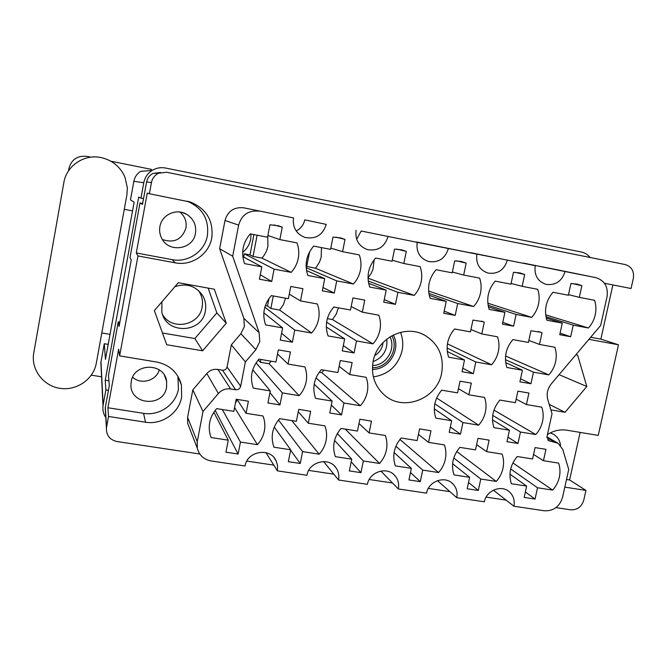 <?xml version="1.0" encoding="UTF-8"?>
<svg xmlns="http://www.w3.org/2000/svg" width="667" height="667" viewBox="0 0 667 667"><rect width="100%" height="100%" fill="white"/><g stroke="black" fill="none" stroke-linecap="round" stroke-linejoin="round"><path stroke-width="1" d="M570.685 336.743L573.228 325.154L588.461 328.006C591.837 324.229 594.097 319.852 595.231 314.874C596.298 309.888 596.081 305.027 594.58 300.3L579.331 297.357L581.891 285.701L577.247 284.109L570.927 283.558L568.376 295.248L552.96 292.271C545.939 300.659 543.913 309.98 546.89 320.218L562.281 323.103L559.746 334.717L570.685 336.743L560.088 333.167M530.949 383.733L533.467 372.178L548.841 374.887C552.226 371.102 554.477 366.725 555.603 361.756C556.653 356.778 556.42 351.951 554.877 347.257L539.486 344.447L542.013 332.816L540.478 332.191L530.949 330.774L528.431 342.438L512.873 339.603C505.828 348.016 503.835 357.304 506.878 367.484L522.419 370.227L519.91 381.816L530.949 383.733L520.56 378.806M473.328 373.703L475.813 361.998L491.537 364.774C494.972 360.947 497.248 356.52 498.357 351.492C499.4 346.456 499.124 341.562 497.515 336.81L481.774 333.942L484.275 322.161L483.358 321.777L472.961 320.077L470.46 331.874L454.552 328.981C447.415 337.485 445.439 346.89 448.624 357.204L464.515 360.005L462.039 371.736L473.328 373.703L462.781 368.217M354.077 352.935L356.503 340.945L372.97 343.847C376.496 339.937 378.806 335.401 379.89 330.248C380.915 325.087 380.557 320.068 378.814 315.183L362.323 312.181L364.766 300.108L352.926 297.924L350.483 310.022L333.825 306.987C326.488 315.683 324.562 325.329 328.039 335.918L344.681 338.861L342.254 350.875L354.077 352.935L343.313 345.648M327.347 318.643L332.449 319.56L336.201 314.14L338.386 307.82M292.354 342.188L294.756 330.048L311.606 333.016C315.183 329.064 317.517 324.47 318.584 319.26C319.593 314.032 319.185 308.946 317.375 303.994L300.5 300.917L302.91 288.694L290.779 286.46L288.377 298.708L271.319 295.606C263.882 304.402 261.981 314.165 265.608 324.904L282.65 327.906L280.257 340.087L292.354 342.188L281.599 333.242M268.943 298.566L267.492 305.995L270.844 308.488L279.606 310.063L283.4 304.586L285.576 298.199M513.59 326.188L516.108 314.457L531.691 317.375C535.117 313.557 537.385 309.129 538.511 304.094C539.57 299.041 539.32 294.13 537.752 289.336L522.153 286.326L524.687 274.529L520.052 272.936L513.473 272.336L510.947 284.167L495.181 281.124C488.069 289.603 486.06 299.041 489.169 309.421L504.919 312.364L502.401 324.12L513.59 326.188L502.785 322.328M455.194 315.399L457.687 303.527L473.628 306.503C477.097 302.651 479.39 298.166 480.498 293.071C481.549 287.961 481.257 282.975 479.623 278.122L463.665 275.046L466.166 263.098L461.589 261.514L454.702 260.855L452.201 272.836L436.068 269.718C428.856 278.297 426.872 287.844 430.123 298.366L446.231 301.384L443.747 313.282L455.194 315.399L444.189 311.155M395.439 304.352L397.907 292.329L414.215 295.389C417.734 291.487 420.052 286.952 421.152 281.791C422.186 276.613 421.852 271.569 420.143 266.65L403.818 263.498L406.295 251.401L401.842 249.85L394.556 249.108L392.088 261.239L375.579 258.054C368.267 266.725 366.308 276.388 369.701 287.052L386.193 290.137L383.733 302.193L395.439 304.352L384.259 299.6M368.026 277.864L371.202 273.362L373.028 269.126L374.145 259.738M334.292 293.055L336.727 280.882L353.427 284.009C356.995 280.057 359.321 275.471 360.413 270.243C361.431 265.007 361.055 259.888 359.28 254.911L342.563 251.684L345.014 239.428L340.862 237.952L333 237.077L330.557 249.366L313.657 246.106C306.245 254.877 304.31 264.666 307.854 275.479L324.737 278.639L322.311 290.837L334.292 293.055L322.961 287.552M306.078 266.3L315.391 268.201L316.625 266.75L319.593 261.873L321.144 257.362L321.469 247.615M238.119 454.044L240.445 442.054L257.412 444.664C260.989 440.695 263.298 436.143 264.349 430.99C265.324 425.829 264.891 420.835 263.031 416L246.048 413.29L248.399 401.217L236.185 399.241L233.842 411.347L216.675 408.604C209.972 416.4 207.812 425.129 210.188 434.801L211.114 437.535L228.264 440.178L225.938 452.193L238.119 454.044L215.174 410.38M300.242 463.465L302.61 451.617L319.185 454.169C322.711 450.25 325.004 445.748 326.063 440.662C327.055 435.559 326.663 430.632 324.879 425.854L308.287 423.212L310.672 411.289L298.741 409.363L296.365 421.311L279.59 418.634C272.278 427.33 270.393 436.852 273.954 447.207L290.704 449.783L288.344 461.656L300.242 463.465L290.629 450.175M360.955 472.661L363.348 460.964L379.548 463.457C383.025 459.58 385.301 455.136 386.376 450.108C387.377 445.072 387.027 440.195 385.318 435.493L369.101 432.908L371.511 421.127L359.863 419.243L357.454 431.049L341.062 428.439C333.842 437.035 331.933 446.44 335.343 456.653L351.717 459.171L349.325 470.902L360.955 472.661L351.167 461.856M420.293 481.657L422.72 470.102L438.553 472.536C441.988 468.709 444.239 464.307 445.323 459.346C446.348 454.369 446.031 449.558 444.389 444.906L428.539 442.379L430.982 430.749L419.585 428.906L417.15 440.562L401.134 438.011C394.005 446.515 392.079 455.803 395.348 465.891L411.347 468.351L408.929 479.94L420.293 481.657L410.48 472.511M478.314 490.453L480.765 479.031L496.248 481.416C499.633 477.622 501.867 473.278 502.96 468.367C503.994 463.457 503.727 458.704 502.151 454.11L486.643 451.642L489.119 440.145L477.981 438.344L475.513 449.866L459.855 447.374C452.826 455.778 450.867 464.957 454.002 474.912L469.643 477.322L467.192 488.769L478.314 490.453L468.542 482.491M279.982 404.919L282.358 392.896L299.158 395.664C302.726 391.712 305.036 387.16 306.103 381.991C307.095 376.822 306.687 371.794 304.869 366.925L288.044 364.065L290.428 351.968L278.331 349.883L275.955 362.014L258.946 359.121C251.542 367.892 249.658 377.555 253.293 388.127L270.285 390.92L267.917 402.968L279.982 404.919L269.935 392.671M341.537 414.891L343.939 403.018L360.363 405.719C363.882 401.809 366.175 397.307 367.25 392.213C368.259 387.102 367.892 382.141 366.15 377.339L349.708 374.546L352.126 362.59L340.312 360.555L337.894 372.536L321.277 369.71C313.982 378.381 312.073 387.927 315.549 398.357L332.149 401.084L329.748 412.981L341.537 414.891L331.332 405.111M271.702 281.491L274.104 269.16L291.196 272.361C294.814 268.367 297.165 263.723 298.241 258.429C299.25 253.118 298.824 247.941 296.973 242.888L279.857 239.586L282.274 227.172L278.814 225.888L269.968 224.771L267.559 237.21L250.258 233.875C242.738 242.746 240.837 252.668 244.539 263.623L261.823 266.858L259.43 279.223L271.702 281.491L260.297 274.754M253.902 234.576L249.992 254.894L253.035 256.428L261.906 258.104C264.999 254.694 267 250.734 267.909 246.215L267.759 236.201M460.488 434.159L462.948 422.57L478.639 425.154C482.058 421.327 484.317 416.933 485.418 411.956C486.451 406.97 486.168 402.134 484.559 397.449L468.851 394.781L471.327 383.125L460.038 381.182L457.57 392.863L441.696 390.17C434.592 398.649 432.633 407.962 435.826 418.117L451.684 420.719L449.224 432.333L460.488 434.159L450.35 427.038M517.976 443.472L520.468 432.024L535.809 434.542C539.178 430.765 541.421 426.413 542.529 421.502C543.58 416.567 543.33 411.797 541.787 407.178L526.43 404.569L528.931 393.046L517.892 391.145L515.399 402.693L499.875 400.058C492.871 408.437 490.887 417.642 493.947 427.664L509.446 430.215L506.962 441.687L517.976 443.472L507.946 437.16M512.89 462.931L552.668 490.103C556.011 486.351 558.229 482.049 559.33 477.205C560.38 472.344 560.138 467.65 558.629 463.115L543.472 460.697L533.567 454.444M259.155 332.75L259.763 341.604L255.87 349.666L240.862 333.733L244.405 326.405L243.839 318.342L259.155 332.75L232.691 256.211L238.636 225.113L225.004 220.485C227.772 211.114 233.975 206.887 243.605 207.796L293.513 217.917C292.454 227.364 296.215 233.85 304.777 237.394C315.633 239.461 322.786 235.126 326.23 224.379L304.752 219.877C303.618 224.954 300.759 228.648 296.173 230.965M373.37 376.905C388.469 374.495 398.041 365.774 402.084 350.734C403.352 344.389 402.818 338.261 400.5 332.341M373.153 361.239C370.894 374.746 374.571 385.943 384.192 394.839C402.935 412.239 437.21 399.074 441.654 373.103C444.23 356.345 438.536 343.688 424.562 335.142C405.186 324.012 377.138 338.119 373.153 361.239M161.923 301.792L161.814 311.989C165.95 334.751 202.243 333.617 205.378 310.864C206.361 305.278 205.386 300.067 202.443 295.223C195.439 285.718 186.251 282.875 174.896 286.693M198.307 290.37L199.291 291.804C202.151 296.515 203.101 301.584 202.151 307.012C199.55 325.429 172.194 331.007 162.698 314.891M131.257 381.524L130.974 384.409C129.807 405.202 163.698 407.737 166.567 387.235L166.633 381.266C164.507 362.498 133.842 362.59 131.257 381.524M132.641 377.23C140.862 385.076 156.286 380.79 159.296 369.885M159.905 226.572C159.213 230.574 159.763 234.4 161.581 238.052C168.459 253.235 193.205 249.716 195.464 233.358C196.548 225.229 193.638 218.893 186.735 214.357C176.563 207.962 161.697 214.691 159.905 226.572M162.423 239.528C174.104 243.405 181.941 239.57 185.943 228.031C186.885 221.602 184.867 216.266 179.865 212.031M149.391 193.755L147.265 193.071L136.276 252.985L137.977 255.936L175.254 262.831C191.696 266.208 208.988 254.36 211.756 237.919C213.615 220.819 206.57 208.888 190.604 202.118L149.391 193.755L151.451 182.533L146.598 181.933C147.432 177.989 149.65 175.121 153.26 173.345L160.572 172.495M136.276 252.985L172.211 259.646C188.069 262.915 204.744 251.492 207.404 235.643C209.196 219.243 202.443 207.754 187.152 201.184M137.977 255.936L119.635 355.878L156.737 362.039C169.735 364.832 177.956 372.461 181.416 384.934L181.641 397.09C178.948 413.115 161.831 425.054 145.506 422.203L108.513 416.466L106.412 428.047C106.228 435.293 109.747 439.786 116.967 441.529L199.792 454.002M177.906 376.246L178.414 389.153C175.83 404.611 159.321 416.116 143.572 413.332L145.506 422.203M251.034 234.025L250.667 239.261C249.566 244.606 246.898 248.983 242.655 252.384M552.668 490.103L537.527 487.769L535.051 499.058L525.363 491.988M535.051 499.058L524.179 497.407L526.647 486.093L511.347 483.742C508.354 473.912 510.33 464.841 517.267 456.52L532.583 458.963L535.067 447.582L545.965 449.341L543.472 460.697M267.492 305.995L265.333 305.611M249.992 254.894L244.314 253.819L243.68 257.095M604.452 283.267L631.074 288.503L633.342 278.347C634.275 271.169 631.557 266.567 625.196 264.549L166.675 172.269L158.704 173.187C154.777 175.121 152.359 178.231 151.451 182.533M246.848 461.08L273.803 465.141M308.729 470.402L333.825 474.179M369.21 479.506L392.521 483.008M428.331 488.402L449.925 491.654M486.135 497.107L506.078 500.108M555.978 507.62L570.593 509.821C577.205 510.113 581.591 506.912 583.75 500.217L585.943 490.403L564.816 487.127M612.881 284.926L600.85 339.128L618.484 344.806L598.232 435.409L566.9 430.198C560.088 429.173 553.61 430.624 547.457 434.567M618.484 344.806L588.919 339.345M550.875 409.897L565.032 412.298L586.81 386.501L577.63 355.136L575.846 354.811M202.61 350.809L226.246 323.212L214.324 289.228L178.331 282.7L154.36 310.597L166.717 344.722L202.61 350.809L194.864 338.553L216.858 312.898L226.246 323.212M189.328 427.639L187.677 423.378L187.602 417.342L192.821 389.862L206.803 373.528C209.83 370.227 213.54 368.868 217.934 369.443L222.486 370.202C224.862 370.36 226.388 369.301 227.072 367.017L231.332 344.872L240.862 333.733M225.004 220.485L219.635 248.716L243.839 318.342M361.18 231.024L417.175 242.346L361.18 231.024L356.653 239.27M416.375 242.179L476.872 254.135C475.721 263.69 479.415 270.002 487.952 273.061C497.724 274.379 504.194 270.077 507.379 260.155L535.226 265.658C534.034 275.154 537.644 281.391 546.056 284.359C555.561 285.559 561.889 281.291 565.049 271.544L595.648 277.589L551.801 268.684M470.477 252.818L535.226 265.658M523.462 263.257L551.659 268.651M580.14 432.399L569.585 479.965L585.943 490.403M105.461 411.814L105.228 407.904L109.313 385.468L108.463 375.329L118.234 321.886L119.068 326.463L131.241 260.005L130.032 257.42L139.995 202.96L142.48 204.385L146.598 181.933M119.635 355.878L118.618 349.316L107.896 407.754L108.513 416.466M142.646 203.477L139.995 202.96M119.852 322.161L118.234 321.886M282.274 227.172L274.02 224.921M345.014 239.428L335.96 237.135M406.295 251.401L396.865 249.116M466.166 263.098L456.587 260.847M524.687 274.529L515.049 272.311M484.275 322.161L481.441 321.102M542.013 332.816L538.177 331.474M581.891 285.701L572.278 283.533M323.612 461.564L338.553 480.007L367.409 484.325C369.476 471.619 387.335 466.108 394.997 475.738C398.149 479.515 399.25 483.917 398.324 488.944L426.538 493.163C428.564 481.232 444.756 475.388 452.668 483.667C456.403 487.485 457.77 492.154 456.753 497.682L484.342 501.809C486.351 490.495 501.251 484.467 509.213 491.696C513.415 495.481 514.974 500.325 513.898 506.228L544.23 510.772C553.452 511.18 559.546 506.737 562.523 497.449L568.734 469.435L562.715 449.35L558.129 443.297L548.599 440.662L547.015 436.593L552.026 413.732L547.832 399.75C546.323 393.989 547.482 388.678 551.317 383.825L600.667 325.446L607.053 296.64C608.321 286.76 604.552 280.415 595.731 277.605L595.648 277.589M380.824 471.044L398.324 488.944M437.469 480.649L456.753 497.682M493.405 490.17L513.898 506.228M523.503 263.09L565.049 271.544M470.518 252.626L507.379 260.155M416.425 241.938L476.872 254.135M417.175 242.346C416.058 251.934 419.81 258.312 428.447 261.497C438.511 262.965 445.156 258.638 448.391 248.508M388.019 236.585C384.717 246.965 377.856 251.317 367.45 249.625C358.779 246.29 354.986 239.845 356.07 230.273M304.752 219.877L326.23 224.379M243.605 207.796L293.513 217.917M219.635 248.716L232.691 256.211M231.332 344.872L245.381 361.931L255.87 349.666M227.072 367.017L240.662 386.268L245.381 361.931M217.934 369.443L230.632 388.961L235.626 389.778L222.486 370.202M192.821 389.862L203.018 411.481L218.401 393.488L206.803 373.528M187.602 417.342L197.249 441.662L203.018 411.481M197.249 441.662L197.324 448.282C199.216 455.286 203.777 459.505 211.014 460.93L245.039 466.016C247.249 450.967 270.26 447.182 276.113 460.797L277.58 465.691L277.397 470.86L306.928 475.279C309.046 461.564 329.114 456.67 336.185 468.051C338.578 471.644 339.37 475.629 338.553 480.007M265.958 452.651L277.397 470.86M230.632 388.961C225.805 388.344 221.727 389.853 218.401 393.488M259.113 211.131C248.524 210.13 241.696 214.791 238.636 225.113M240.662 386.268C239.912 388.769 238.236 389.945 235.626 389.778M162.473 332.991L194.864 338.553M216.858 312.898L208.137 288.102M549.216 404.377L565.032 412.298M559.063 374.662L586.81 386.501M107.896 407.754L143.572 413.332M569.585 479.965L566.508 479.49M560.547 445.373C559.88 440.512 557.554 436.835 553.593 434.342L550.3 432.908M600.85 339.128L590.687 337.252M526.647 486.093L509.955 474.162M537.527 487.769L510.689 468.959M509.446 430.215L492.504 419.868M520.468 432.024L492.73 415.416M493.964 410.113L535.809 434.542M526.43 404.569L516.166 399.149M451.684 420.719L434.284 408.854M462.948 422.57L434.809 403.827M436.627 398.016L478.639 425.154M468.851 394.781L458.446 388.728M261.823 266.858L242.83 256.628M274.104 269.16L244.314 253.819M261.906 258.104L291.196 272.361M253.035 256.428L257.128 235.201M279.857 239.586L267.892 235.493M332.149 401.084L314.182 384.209M343.939 403.018L316.05 377.839M319.226 372.219L321.827 372.661L360.363 405.719M349.708 374.546L339.136 366.375M270.285 390.92L252.76 369.768M282.358 392.896L256.036 362.865M258.246 359.913L260.355 362.256L269.101 363.732L299.158 395.664M260.355 362.256L260.905 359.455M288.044 364.065L277.53 353.96M469.643 477.322L452.601 463.707M480.765 479.031L453.768 457.962M456.728 451.509L496.248 481.416M486.643 451.642L476.63 444.639M411.347 468.351L394.089 452.534M422.72 470.102L395.906 446.215M399.925 439.428L438.553 472.536M428.539 442.379L418.442 434.375M351.717 459.171L334.534 440.42M363.348 460.964L337.319 433.592M345.231 429.098L379.548 463.457M369.101 432.908L358.988 423.512M290.704 449.783L274.237 427.072M302.61 451.617L278.447 419.968M291.779 420.577L319.185 454.169M308.287 423.212L298.266 411.747M228.264 440.178L213.849 412.231M240.445 442.054L222.294 409.505M234.576 407.562L257.412 444.664M246.048 413.29L236.91 399.208M324.737 278.639L306.512 270.552M336.727 280.882L306.153 267.7M315.391 268.201L353.427 284.009M306.695 266.558L309.621 251.734M342.563 251.684L330.807 248.099M386.193 290.137L368.626 283.283M397.907 292.329L368.242 280.99M368.034 278.181L414.215 295.389M403.818 263.498L392.288 260.238M446.231 301.384L429.24 295.331M457.687 303.527L428.873 293.422M428.606 291.037L473.628 306.503M463.665 275.046L452.368 272.011M504.919 312.364L488.436 306.895M516.108 314.457L488.102 305.269M487.819 303.202L531.691 317.375M522.153 286.326L511.097 283.475M282.65 327.906L263.832 312.873M294.756 330.048L264.824 307.237M279.606 310.063L311.606 333.016M270.844 308.488L273.287 295.965M300.5 300.917L289.27 294.164M344.681 338.861L326.305 326.972M356.503 340.945L326.588 322.228M332.449 319.56L372.97 343.847M362.323 312.181L351.184 306.545M464.515 360.005L447.282 351.467M475.813 361.998L447.082 348.032M447.415 343.864L491.537 364.774M481.774 333.942L470.96 329.54M522.419 370.227L505.711 362.665M533.467 372.178L505.453 359.688M505.569 355.995L548.841 374.887M539.486 344.447L528.856 340.437M562.281 323.103L546.265 318.067M573.228 325.154L545.965 316.667M545.689 314.849L588.461 328.006M579.331 297.357L568.509 294.647M321.827 372.661L323.837 370.143M269.101 363.732L271.135 361.197M235.468 402.951L237.302 399.816M101.142 157.587C112.289 160.197 120.21 166.658 124.904 176.972L127.372 187.852L126.905 194.872L96.298 363.257C93.488 379.348 76.472 391.079 59.797 388.327C43.072 385.818 30.757 369.276 33.75 352.993L63.857 182.533C66.45 165.733 84.334 153.819 101.142 157.587M68.484 170.902L68.926 168.409C71.486 159.438 77.48 155.436 86.918 156.386L90.854 157.179M110.83 161.197L151.542 169.393M132.541 210.897L124.287 209.305M101.109 367.6L100.859 362.581L104.277 343.73L105.453 359.371L134.134 202.201L130.474 199.875L133.859 181.291C134.717 177.022 136.968 173.703 140.612 171.344L152.118 170.444C147.624 173.362 144.847 177.455 143.78 182.725L140.962 198.149L143.538 198.649M91.321 375.154L101.567 376.813M108.187 344.38L104.277 343.73M101.801 332.95L110.022 334.35M108.421 390.345L105.87 389.937L103.001 405.769C102.501 410.072 103.427 414.032 105.803 417.65M590.162 257.495C587.844 254.611 584.901 252.776 581.341 252.018L165.583 168.034C160.772 167.134 156.278 167.934 152.118 170.444M105.87 389.937L105.228 380.223L138.694 197.09L140.962 198.149M105.228 380.223L108.921 380.824M372.536 365.524C386.16 365.524 396.256 348.941 389.987 336.852M373.07 361.647C383.2 357.512 387.769 350 386.793 339.111M372.411 367.692C387.794 368.134 399.333 349.191 391.863 335.743M383.016 342.53C382.449 348.199 379.706 352.526 374.804 355.511M372.411 369.351C388.944 369.785 401.326 349.45 393.338 334.976M105.336 407.203L106.528 427.28M554.319 441.871L546.915 437.61M547.74 439.903L549.9 441.154M172.211 259.646L175.254 262.831M143.78 182.725L133.859 181.291M100.975 361.839L103.143 404.852M187.31 201.217L190.604 202.118M178.197 377.414L181.416 384.934M278.814 225.888L277.564 225.554M340.862 237.952L340.237 237.794M483.358 321.777L482.383 321.411M540.478 332.191L539.761 331.941M393.555 474.304L394.997 475.738M451.476 482.65L452.668 483.667M508.246 490.962L509.213 491.696M274.195 457.837L276.113 460.797M334.467 465.991L336.185 468.051M182.141 212.465L186.735 214.357M164.491 375.396L166.633 381.266M199.291 291.804L202.443 295.223M552.918 433.967L553.593 434.342M422.286 334.05L424.562 335.142M595.731 277.605L551.734 268.668M197.324 448.282L187.677 423.378M158.704 173.187L153.26 173.345M106.412 428.047L105.228 407.904M546.957 436.877L557.554 442.963M100.859 362.581L103.001 405.769"/></g></svg>

